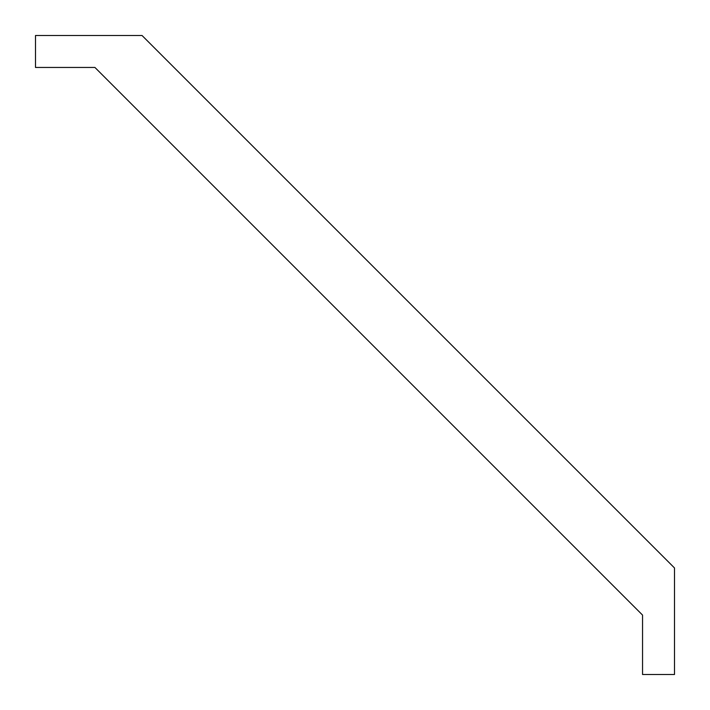 <?xml version="1.0" encoding="UTF-8"?>
<svg xmlns="http://www.w3.org/2000/svg" width="710" height="710" viewBox="0 0 710 710"><rect width="100%" height="100%" fill="white"/><g stroke="black" fill="none" stroke-linecap="round" stroke-linejoin="round"><path stroke-width="1.06" d="M94.918 67.45L642.55 615.082L642.55 674.5L674.5 674.5L674.5 567.965L142.035 35.5L35.5 35.5L35.5 67.45L94.918 67.45"/></g></svg>
